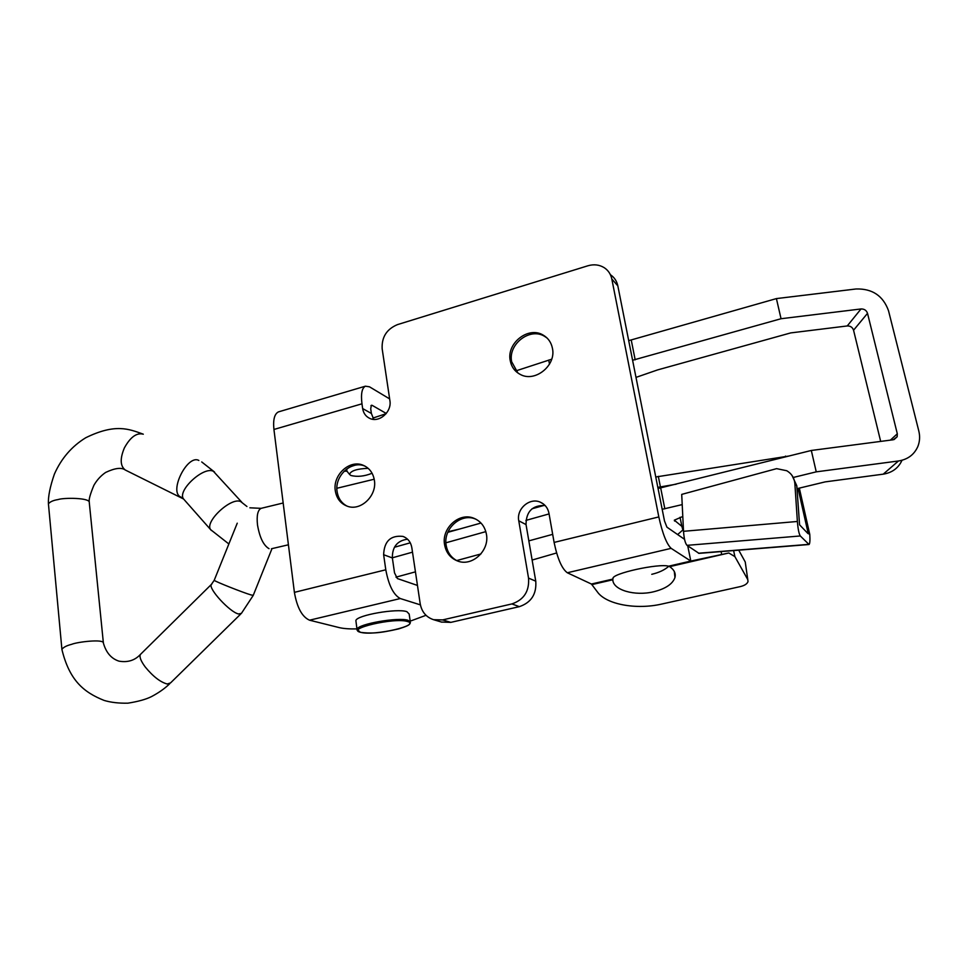 <?xml version="1.0" encoding="UTF-8"?>
<svg xmlns="http://www.w3.org/2000/svg" width="968" height="968" viewBox="0 0 968 968"><rect width="100%" height="100%" fill="white"/><g stroke="black" fill="none" stroke-linecap="round" stroke-linejoin="round"><path stroke-width="1.45" d="M457.634 561.041C451.318 557.919 447.506 552.692 446.175 545.371C442.969 529 460.732 512.798 475.288 518.969L476.135 519.308M486.42 534.251C489.735 550.465 472.36 566.74 457.9 561.125C450.556 558.33 446.115 552.861 444.578 544.694C441.372 528.286 459.171 512.048 473.751 518.219C480.673 521.074 484.895 526.423 486.42 534.251M335.303 490.8C332.556 475.119 349.545 459.34 363.024 465.209C369.304 467.859 373.091 472.868 374.374 480.225C377.217 495.749 360.544 511.564 347.161 506.155C340.53 503.541 336.574 498.423 335.303 490.8M510.233 360.628C506.373 343.229 528.407 325.962 543.121 335.073C548.13 337.977 551.24 342.406 552.438 348.323C556.418 365.565 534.796 382.856 520.143 374.35C514.746 371.434 511.443 366.86 510.233 360.628M389.632 398.889L369.486 386.813L365.408 386.184C361.911 388.095 360.761 393.964 361.971 403.813L362.649 408.544C363.46 413.312 365.904 416.627 369.97 418.491C379.347 423.004 392.016 411.702 389.898 400.643L382.166 348.795C381.561 337.191 386.656 329.132 397.461 324.619L587.903 265.776C593.904 264.046 599.361 264.688 604.274 267.712C608.267 270.387 610.784 274.15 611.812 278.99L617.826 285.85C616.81 281.071 614.329 277.368 610.409 274.718M357.01 628.922C349.327 629.055 343.362 628.607 339.127 627.579L309.53 620.198C302.101 616.882 297.055 607.614 294.393 592.356L273.932 429.465C272.952 419.785 274.452 413.929 278.433 411.896L279.147 411.69M733.623 550.586L734.894 556.624L747.768 579.578L748.022 581.562C747.223 583.837 744.682 585.507 740.399 586.572L661.785 604.044C636.279 609.973 606.137 604.456 597.377 591.908L591.412 584.031L567.321 572.766C561.888 568.773 557.483 558.645 554.107 542.419L548.953 513.221C547.864 507.946 544.972 504.255 540.265 502.162C529.653 497.262 516.246 508.938 518.763 520.796L528.54 578.102C529.472 591.194 523.93 599.809 511.903 603.923L442.63 619.907L433.603 619.702C426.186 617.233 421.721 611.897 420.185 603.681L411.824 547.634C410.795 542.032 407.831 538.281 402.918 536.405C390.636 535.098 384.211 541.197 383.63 554.712L385.796 569.789C388.7 585.362 393.54 594.945 400.292 598.539L420.39 604.867M734.894 556.624L728.819 552.982L690.813 561.065L671.139 548.348C666.601 544.004 662.499 533.525 658.821 516.924L611.812 278.99M347.125 506.143C341.522 503.215 338.183 498.351 337.106 491.575C334.359 475.929 351.311 460.199 364.754 466.044L365.19 466.213M517.916 373.007L511.661 361.754C507.801 344.39 529.786 327.172 544.464 336.271L547.065 338.014M684.533 539.321L666.928 527.161L664.484 520.905L617.826 285.85M545.129 505.514C532.509 505.078 526.144 511.443 526.035 524.583L535.764 581.175C536.708 594.098 531.226 602.592 519.332 606.658L450.822 622.376L441.444 622.049M407.54 539.2C397.279 540.616 392.221 546.86 392.355 557.943L394.521 572.838L397.388 578.561L417.462 585.434M370.925 405.725L372.184 405.362L371.397 405.253L370.708 408.786L371.385 413.469L373.745 419.386M410.202 621.154L425.993 615.297M372.184 405.362L386.28 413.469M612.829 579.082L613.022 578.598C611.074 573.613 658.978 563.134 668.573 566.207L669.675 566.643C674.2 569.777 675.954 573.395 674.962 577.497C672.639 584.079 665.488 588.834 653.533 591.799C634.802 596.349 612.889 590.02 612.817 579.771L612.829 579.082L591.412 584.031M747.768 579.578L745.239 561.96L738.717 550.175M745.239 561.96L745.517 563.908M668.815 566.244C664.726 569.898 659.039 572.596 651.766 574.314M668.573 566.207L690.813 561.065L687.74 545.855M880.674 441.408L853.558 330.221L867.522 313.342L897.312 433.785L890.391 440.137M632.6 360.265L781.043 318.726L776.409 298.592L856.087 288.972C872.325 288.537 883.131 295.797 888.527 310.764L918.801 430.978C920.132 436.435 919.794 441.638 917.809 446.587C914.179 454.694 907.73 459.485 898.461 460.986L816.242 471.852L793.663 477.369M658.058 488.501L811.317 450.471L893.234 439.762L897.167 436.749L897.312 433.785M392.342 557.81L412.501 552.159M445.921 542.794L485.827 531.626M525.878 520.409L549.074 513.911M662.185 509.289L682.21 504.606M395.985 577.158L415.429 571.846M456.69 560.569L480.914 553.962M528.831 540.87L552.68 534.348M556.6 552.97L532.134 560.048M682.791 516.476L674.321 520.191L681.871 526.374L682.9 529.932L677.636 534.554M902.019 460.272C898.437 468.089 892.169 472.711 883.227 474.163L825.172 481.882L796.991 488.683M811.317 450.471L816.242 471.852M660.708 488.053L664.847 508.853M781.043 318.726L861.012 308.961L847.254 325.95C850.424 325.865 852.53 327.293 853.558 330.221M867.522 313.342C866.445 310.341 864.279 308.877 861.012 308.961M847.254 325.95L790.735 332.907L657.562 369.921L636 377.387M372.898 418.067L386.075 413.711M515.847 370.901L551.687 359.213M628.704 340.651L776.409 298.592M346.846 471.174L344.1 471.222M635.177 359.83L631.281 340.216M549.497 364.149L548.747 360.06M368.155 468.318C356.95 468.778 350.743 470.799 349.545 474.38L350.791 475.445C357.216 477.103 364.307 476.377 372.087 473.255M354.615 465.342C349.823 466.757 347.149 468.306 346.58 470L347.282 471.61M356.03 621.746L355.873 620.573C356.672 615.2 397.219 608.11 406.875 611.667L409.161 614.027L410.238 621.408M448.051 531.735L459.57 529.036M61.904 649.31L48.424 503.832C50.058 501.751 53.24 500.335 57.983 499.585C63.452 497.576 90.387 497.625 89.286 502.574L103.394 643.103C104.06 638.723 77.21 641.941 71.692 644.313C66.731 645.571 63.477 647.229 61.904 649.31L61.988 649.915M808.897 544.524L699.017 553.369L687.014 545.347C685.223 543.411 684.061 538.74 683.517 531.311L681.714 494.394L776.614 468.645L786.778 470.738C791.642 473.654 794.329 477.926 794.861 483.528L796.797 485.803L792.126 475.627M687.014 545.347L800.306 535.969C798.975 533.937 798.007 529.109 797.378 521.474L794.861 483.528M798.043 488.429L808.014 532.63L807.941 533.537L799.568 524.813L796.797 485.803M657.829 487.352L676.184 484.194M394.387 547.259L410.275 542.818M447.797 532.327L480.987 523.047M532.013 508.781L544.294 505.344M655.772 476.982L789.259 455.976M660.37 486.71L658.313 476.341M807.13 532.715L809.793 534.505L799.326 488.126M800.306 535.969L809.042 544.512C809.889 543.774 810.143 540.434 809.793 534.505M273.932 429.465L361.971 403.813M385.796 569.789L294.393 592.356M658.821 516.924L554.107 542.419M511.903 603.923L519.332 606.658M442.63 619.907L450.822 622.376M362.649 408.544L371.385 413.469M383.63 554.712L392.355 557.943M518.763 520.796L526.035 524.583M528.54 578.102L535.764 581.175M309.53 620.198L400.292 598.539M567.321 572.766L671.139 548.348M591.98 584.575L612.817 579.771M669.675 566.643L728.819 552.982M721.583 553.95L721.087 551.591M883.227 474.163L898.461 460.986M674.381 520.106L674.563 521.05M680.044 517.275L681.871 526.374M360.725 632.334C373.938 636.194 421.854 625.171 407.395 621.492C394.508 617.257 344.56 628.982 360.725 632.334M408.145 620.331L410.42 622.618C408.605 624.529 411.751 624.747 398.804 628.849C378.246 633.689 370.006 633.483 360.35 632.334L357.059 629.224C357.882 623.997 398.489 616.906 408.145 620.331M357.119 630.229L355.873 620.573M211.411 530.512L210.661 529.665C204.2 521.861 231.546 496.499 240.814 501.666L246.949 506.494M184.356 499.887L183.569 498.992C176.781 490.836 203.873 465.789 213.432 471.343L241.855 502.295M181.234 497.249L180.58 496.947C168.71 491.514 187.55 454.004 198.851 460.466M253.205 595.453L241.419 613.361L238.564 613.978C230.021 612.333 208.108 588.592 211.314 584.503L211.944 583.885M271.984 548.626L253.265 595.308L251.16 594.969C243.355 592.743 214.666 581.357 214.206 580.304L214.267 580.159M240.754 614.014L170.549 682.912L167.222 684.013C160.349 682.15 153.017 676.463 145.212 666.952C140.88 661.071 139.259 656.921 140.348 654.513L141.147 653.727M125.828 470.291L125.235 469.988C120.165 465.983 119.887 458.602 124.424 447.821C130.414 437.028 136.718 432.478 143.3 434.196M269.019 548.674C263.502 545.432 259.666 537.518 257.5 524.922C256.52 515.641 257.718 510.112 261.094 508.345L261.747 508.176M797.378 521.474L683.517 531.311M785.713 456.86L785.532 456.085M698.448 553.236L808.643 544.367M402.918 536.405L404.285 536.962M433.603 619.702L441.892 622.182M540.265 502.162L543.459 504.001M278.433 411.896L365.408 386.184M674.962 577.497L674.297 571.483M543.121 335.073L544.464 336.271M363.024 465.209L364.754 466.044M473.751 518.219L475.288 518.969M897.167 436.749L894.045 439.593M346.58 470L346.471 469.153M349.545 474.38L346.653 470.847M228.859 543.968L210.661 529.665L183.569 498.992L125.235 469.988C121.52 467.217 114.986 468.028 105.645 472.432C100.841 475.724 96.921 480.007 93.896 485.307C90.242 494.019 88.693 499.585 89.262 502.005M103.394 643.103C106.117 652.638 111.296 658.651 118.943 661.144C127.655 662.656 134.782 660.454 140.348 654.513L211.314 584.503L214.206 580.304L237.245 523.18M336.9 488.271L374.205 479.221M61.891 649.407C69.466 680.673 83.998 692.398 104.145 700.433C110.909 702.453 118.822 703.361 127.885 703.179C138.206 701.534 146.071 699.344 151.48 696.609C158.776 692.749 164.85 688.466 169.702 683.747M142.998 434.075C128.962 429.042 115.361 423.222 85.704 437.766C71.753 446.345 61.323 458.457 54.402 474.078C50.046 486.722 48.049 496.644 48.424 503.832M249.841 507.801L261.094 508.345L283.164 502.997M271.464 548.747L288.416 544.79M214.509 472.021L201.731 461.954"/></g></svg>
